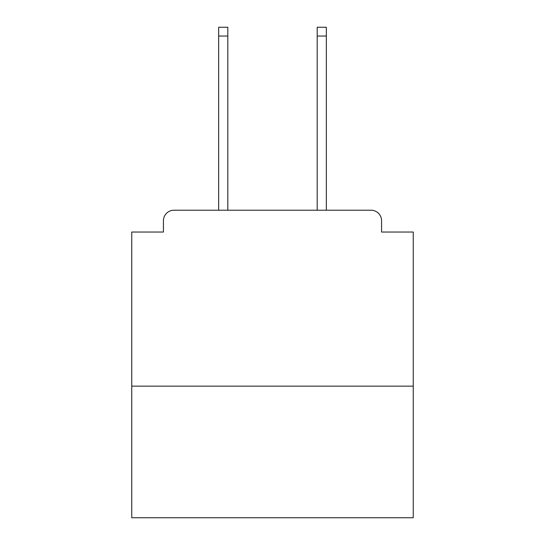 <?xml version="1.0" encoding="UTF-8"?>
<svg xmlns="http://www.w3.org/2000/svg" width="545" height="545" viewBox="0 0 545 545"><rect width="100%" height="100%" fill="white"/><g stroke="black" fill="none" stroke-linecap="round" stroke-linejoin="round"><path stroke-width="0.82" d="M413.246 386.153L413.246 232.034L381.575 232.034L381.575 220.773A10.553 10.553 0 0 0 371.022 210.22L173.978 210.22A10.553 10.553 0 0 0 163.425 220.773L163.425 232.034L131.754 232.034L131.754 517.75L413.246 517.75L413.246 386.153L131.754 386.153M163.425 220.773L163.425 232.034M371.022 210.22L326.332 210.22L326.332 36.045L317.19 36.045L317.19 27.25L326.332 27.25L326.332 36.045M218.668 36.045L218.668 27.25L227.81 27.25L227.81 36.045L218.668 36.045L218.668 210.22L173.978 210.22M381.575 232.034L381.575 220.773M227.81 36.045L227.81 210.22M317.19 210.22L317.19 36.045"/></g></svg>
